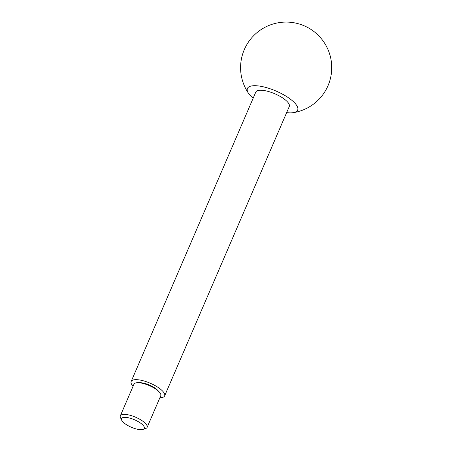 <?xml version="1.0" encoding="UTF-8"?>
<svg xmlns="http://www.w3.org/2000/svg" width="452" height="452" viewBox="0 0 452 452"><rect width="100%" height="100%" fill="white"/><g stroke="black" fill="none" stroke-linecap="round" stroke-linejoin="round"><path stroke-width="0.68" d="M143.024 429.4L145.629 428.541A14.583 4.78 -156.7 0 0 147.115 427.377A14.583 4.78 -156.7 0 0 129.78 415.19A14.583 4.78 -156.7 0 0 120.328 415.84A14.583 4.78 -156.7 0 0 120.509 417.721L121.673 420.202A12.396 4.062 -156.7 0 0 136.261 428.959A12.396 4.062 -156.7 0 0 143.024 429.4A12.396 4.062 -156.7 0 0 141.804 424.083A12.396 4.062 -156.7 0 0 129.554 418.055A12.396 4.062 -156.7 0 0 121.673 420.202M147.115 427.377L160.754 395.715A14.583 4.78 -156.7 0 0 160.296 393.319A14.583 4.78 -156.7 0 0 159.2 391.918A14.583 4.78 -156.7 0 0 143.414 383.533A14.583 4.78 -156.7 0 0 137.792 382.697A14.583 4.78 -156.7 0 0 133.967 384.183L120.328 415.84M159.867 397.771A18.227 5.978 -156.7 0 0 164.63 395.924L289.28 106.497A18.227 5.978 -156.7 0 0 267.607 91.27A18.227 5.978 -156.7 0 0 255.798 92.078L131.148 381.505A18.227 5.978 -156.7 0 0 133.08 386.24M164.63 395.924A18.227 5.978 -156.7 0 0 142.962 380.691A18.227 5.978 -156.7 0 0 131.148 381.505M286.636 112.633A27.34 8.967 -156.7 0 0 293.156 112.684A27.34 8.967 -156.7 0 0 293.139 101.417A27.34 8.967 -156.7 0 0 265.143 87.259A27.34 8.967 -156.7 0 0 248.634 93.513A27.34 8.967 -156.7 0 0 253.154 98.214M159.2 391.918L157.725 390.347A12.114 3.972 -156.7 0 0 139.945 382.691L137.792 382.697M293.156 112.684A45.567 45.567 0 0 0 297.653 23.561A45.567 45.567 0 0 0 248.634 93.513"/></g></svg>
